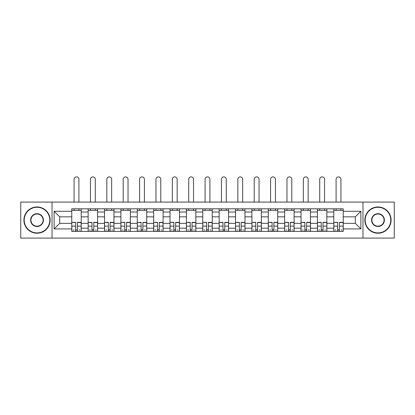 <?xml version="1.0" encoding="UTF-8"?>
<svg xmlns="http://www.w3.org/2000/svg" width="415" height="415" viewBox="0 0 415 415"><rect width="100%" height="100%" fill="white"/><g stroke="black" fill="none" stroke-linecap="round" stroke-linejoin="round"><path stroke-width="0.62" d="M362.969 238.101L394.25 238.101L394.25 202.095L20.75 202.095L20.75 238.101L362.969 238.101L362.969 202.095M88.146 231.383L88.146 212.013L81.216 212.013L81.216 231.383M81.216 212.013L81.216 208.812M88.146 212.013L88.146 208.812M97.592 208.812L97.592 231.383M104.518 231.383L104.518 208.812M113.969 208.812L113.969 231.383M120.895 231.383L120.895 208.812M130.341 208.812L130.341 231.383M137.272 231.383L137.272 208.812M146.718 208.812L146.718 231.383M153.649 231.383L153.649 208.812M163.095 208.812L163.095 231.383M170.026 231.383L170.026 208.812M179.472 208.812L179.472 231.383M186.402 231.383L186.402 208.812M195.849 208.812L195.849 231.383M202.774 231.383L202.774 208.812M212.226 208.812L212.226 231.383M219.151 231.383L219.151 208.812M228.598 208.812L228.598 231.383M235.528 231.383L235.528 208.812M244.975 208.812L244.975 231.383M251.905 231.383L251.905 208.812M261.351 208.812L261.351 231.383M268.282 231.383L268.282 208.812M277.728 208.812L277.728 231.383M284.659 231.383L284.659 208.812M294.105 208.812L294.105 231.383M301.031 231.383L301.031 208.812M310.482 208.812L310.482 231.383M317.408 231.383L317.408 208.812M326.854 208.812L326.854 231.383M333.785 231.383L333.785 208.812M333.785 223.353L326.854 223.353M317.408 223.353L310.482 223.353M301.031 223.353L294.105 223.353M284.659 223.353L277.728 223.353M268.282 223.353L261.351 223.353M251.905 223.353L244.975 223.353M235.528 223.353L228.598 223.353M219.151 223.353L212.226 223.353M202.774 223.353L195.849 223.353M186.402 223.353L179.472 223.353M170.026 223.353L163.095 223.353M153.649 223.353L146.718 223.353M137.272 223.353L130.341 223.353M120.895 223.353L113.969 223.353M104.518 223.353L97.592 223.353M88.146 223.353L81.216 223.353M333.785 216.843L326.854 216.843M317.408 216.843L310.482 216.843M301.031 216.843L294.105 216.843M284.659 216.843L277.728 216.843M268.282 216.843L261.351 216.843M251.905 216.843L244.975 216.843M235.528 216.843L228.598 216.843M219.151 216.843L212.226 216.843M202.774 216.843L195.849 216.843M186.402 216.843L179.472 216.843M170.026 216.843L163.095 216.843M153.649 216.843L146.718 216.843M137.272 216.843L130.341 216.843M120.895 216.843L113.969 216.843M104.518 216.843L97.592 216.843M88.146 216.843L81.216 216.843M59.698 223.353L71.769 223.353L71.769 216.843L59.698 216.843L59.698 223.353L54.132 228.914L54.132 211.276L71.769 211.276L71.769 216.843M343.231 216.843L343.231 223.353L355.302 223.353L355.302 216.843L343.231 216.843L343.231 208.812L71.769 208.812L71.769 211.276M343.231 211.276L360.868 211.276L360.868 228.914L343.231 228.914L343.231 223.353M71.769 223.353L71.769 231.383L343.231 231.383L343.231 228.914M71.769 228.914L54.132 228.914M52.031 238.101L52.031 202.095M77.382 229.806L75.597 229.806M71.769 210.384L81.216 210.384M93.759 229.806L91.974 229.806M88.146 210.384L97.592 210.384M110.136 229.806L108.351 229.806M104.518 210.384L113.969 210.384M126.513 229.806L124.728 229.806M120.895 210.384L130.341 210.384M142.89 229.806L141.105 229.806M137.272 210.384L146.718 210.384M159.267 229.806L157.482 229.806M153.649 210.384L163.095 210.384M175.638 229.806L173.854 229.806M170.026 210.384L179.472 210.384M192.015 229.806L190.231 229.806M186.402 210.384L195.849 210.384M208.392 229.806L206.608 229.806M202.774 210.384L212.226 210.384M224.769 229.806L222.985 229.806M219.151 210.384L228.598 210.384M241.146 229.806L239.362 229.806M235.528 210.384L244.975 210.384M257.518 229.806L255.733 229.806M251.905 210.384L261.351 210.384M273.895 229.806L272.11 229.806M268.282 210.384L277.728 210.384M290.272 229.806L288.487 229.806M284.659 210.384L294.105 210.384M306.649 229.806L304.864 229.806M301.031 210.384L310.482 210.384M323.026 229.806L321.241 229.806M317.408 210.384L326.854 210.384M339.403 229.806L337.618 229.806M333.785 210.384L343.231 210.384M54.132 211.276L59.698 216.843M355.302 223.353L360.868 228.914M355.302 216.843L360.868 211.276M78.907 202.095L78.907 179.316A2.412 2.412 0 0 0 76.49 176.899A2.412 2.412 0 0 0 74.078 179.316L74.078 202.095M75.597 222.575L71.821 222.352L75.597 222.352L75.597 231.274L71.821 231.274L73.922 231.274M71.821 222.575L71.821 231.274M77.382 229.91L75.597 229.91M79.799 229.91L79.063 229.91M73.922 229.91L73.185 229.91M79.063 231.274L81.164 231.274L81.164 222.352L77.382 222.352L77.382 231.274L74.078 231.274M81.164 231.274L78.907 231.274M78.907 208.812L78.907 210.384M74.078 208.812L74.078 210.384M95.284 202.095L95.284 179.316A2.412 2.412 0 0 0 92.867 176.899A2.412 2.412 0 0 0 90.454 179.316L90.454 202.095M91.974 222.575L88.198 222.352L91.974 222.352L91.974 231.274L88.198 231.274L90.294 231.274M88.198 222.575L88.198 231.274M93.759 229.91L91.974 229.91M96.176 229.91L95.44 229.91M90.294 229.91L89.562 229.91M95.44 231.274L97.541 231.274L97.541 222.352L93.759 222.352L93.759 231.274L90.454 231.274M97.541 231.274L95.284 231.274M95.284 208.812L95.284 210.384M90.454 208.812L90.454 210.384M111.656 202.095L111.656 179.316A2.412 2.412 0 0 0 109.244 176.899A2.412 2.412 0 0 0 106.831 179.316L106.831 202.095M108.351 222.575L104.575 222.352L108.351 222.352L108.351 231.274L104.575 231.274L106.671 231.274M104.575 222.575L104.575 231.274M110.136 229.91L108.351 229.91M112.548 229.91L111.817 229.91M106.671 229.91L105.939 229.91M111.817 231.274L113.918 231.274L113.918 222.352L110.136 222.352L110.136 231.274L106.831 231.274M113.918 231.274L111.656 231.274M111.656 208.812L111.656 210.384M106.831 208.812L106.831 210.384M37.023 232.903A12.808 12.808 0 0 0 49.826 220.095A12.808 12.808 0 0 0 37.023 207.293A12.808 12.808 0 0 0 24.215 220.095A12.808 12.808 0 0 0 37.023 232.903M37.023 206.976A13.124 13.124 0 0 1 50.142 220.095A13.124 13.124 0 0 1 37.023 233.22A13.124 13.124 0 0 1 23.899 220.095A13.124 13.124 0 0 1 37.023 206.976M37.023 226.502A6.401 6.401 0 0 1 30.617 220.095A6.401 6.401 0 0 1 37.023 213.694A6.401 6.401 0 0 1 43.425 220.095A6.401 6.401 0 0 1 37.023 226.502M37.023 214.01A6.09 6.09 0 0 0 30.933 220.095A6.09 6.09 0 0 0 37.023 226.185A6.09 6.09 0 0 0 43.108 220.095A6.09 6.09 0 0 0 37.023 214.01M377.977 232.903A12.808 12.808 0 0 0 390.785 220.095A12.808 12.808 0 0 0 377.977 207.293A12.808 12.808 0 0 0 365.174 220.095A12.808 12.808 0 0 0 377.977 232.903M377.977 206.976A13.124 13.124 0 0 1 391.101 220.095A13.124 13.124 0 0 1 377.977 233.22A13.124 13.124 0 0 1 364.858 220.095A13.124 13.124 0 0 1 377.977 206.976M377.977 226.502A6.401 6.401 0 0 1 371.575 220.095A6.401 6.401 0 0 1 377.977 213.694A6.401 6.401 0 0 1 384.383 220.095A6.401 6.401 0 0 1 377.977 226.502M377.977 214.01A6.09 6.09 0 0 0 371.892 220.095A6.09 6.09 0 0 0 377.977 226.185A6.09 6.09 0 0 0 384.067 220.095A6.09 6.09 0 0 0 377.977 214.01M128.033 202.095L128.033 179.316A2.412 2.412 0 0 0 125.621 176.899A2.412 2.412 0 0 0 123.203 179.316L123.203 202.095M124.728 222.575L120.947 222.352L124.728 222.352L124.728 231.274L120.947 231.274L123.047 231.274M120.947 222.575L120.947 231.274M126.513 229.91L124.728 229.91M128.925 229.91L128.194 229.91M123.047 229.91L122.311 229.91M128.194 231.274L130.289 231.274L130.289 222.352L126.513 222.352L126.513 231.274L123.203 231.274M130.289 231.274L128.033 231.274M128.033 208.812L128.033 210.384M123.203 208.812L123.203 210.384M144.41 202.095L144.41 179.316A2.412 2.412 0 0 0 141.997 176.899A2.412 2.412 0 0 0 139.58 179.316L139.58 202.095M141.105 222.575L137.324 222.352L141.105 222.352L141.105 231.274L137.324 231.274L139.424 231.274M137.324 222.575L137.324 231.274M142.89 229.91L141.105 229.91M145.302 229.91L144.565 229.91M139.424 229.91L138.688 229.91M144.565 231.274L146.666 231.274L146.666 222.352L142.89 222.352L142.89 231.274L139.58 231.274M146.666 231.274L144.41 231.274M144.41 208.812L144.41 210.384M139.58 208.812L139.58 210.384M160.787 202.095L160.787 179.316A2.412 2.412 0 0 0 158.374 176.899A2.412 2.412 0 0 0 155.957 179.316L155.957 202.095M157.482 222.575L153.7 222.352L157.482 222.352L157.482 231.274L153.7 231.274L155.801 231.274M153.7 222.575L153.7 231.274M159.267 229.91L157.482 229.91M161.679 229.91L160.942 229.91M155.801 229.91L155.065 229.91M160.942 231.274L163.043 231.274L163.043 222.352L159.267 222.352L159.267 231.274L155.957 231.274M163.043 231.274L160.787 231.274M160.787 208.812L160.787 210.384M155.957 208.812L155.957 210.384M177.163 202.095L177.163 179.316A2.412 2.412 0 0 0 174.746 176.899A2.412 2.412 0 0 0 172.334 179.316L172.334 202.095M173.854 222.575L170.077 222.352L173.854 222.352L173.854 231.274L170.077 231.274L172.178 231.274M170.077 222.575L170.077 231.274M175.638 229.91L173.854 229.91M178.056 229.91L177.319 229.91M172.178 229.91L171.442 229.91M177.319 231.274L179.42 231.274L179.42 222.352L175.638 222.352L175.638 231.274L172.334 231.274M179.42 231.274L177.163 231.274M177.163 208.812L177.163 210.384M172.334 208.812L172.334 210.384M193.54 202.095L193.54 179.316A2.412 2.412 0 0 0 191.123 176.899A2.412 2.412 0 0 0 188.711 179.316L188.711 202.095M190.231 222.575L186.454 222.352L190.231 222.352L190.231 231.274L186.454 231.274L188.55 231.274M186.454 222.575L186.454 231.274M192.015 229.91L190.231 229.91M194.433 229.91L193.696 229.91M188.55 229.91L187.819 229.91M193.696 231.274L195.797 231.274L195.797 222.352L192.015 222.352L192.015 231.274L188.711 231.274M195.797 231.274L193.54 231.274M193.54 208.812L193.54 210.384M188.711 208.812L188.711 210.384M209.912 202.095L209.912 179.316A2.412 2.412 0 0 0 207.5 176.899A2.412 2.412 0 0 0 205.088 179.316L205.088 202.095M206.608 222.575L202.826 222.352L206.608 222.352L206.608 231.274L202.826 231.274L204.927 231.274M202.826 222.575L202.826 231.274M208.392 229.91L206.608 229.91M210.804 229.91L210.073 229.91M204.927 229.91L204.196 229.91M210.073 231.274L212.174 231.274L212.174 222.352L208.392 222.352L208.392 231.274L205.088 231.274M212.174 231.274L209.912 231.274M209.912 208.812L209.912 210.384M205.088 208.812L205.088 210.384M226.289 202.095L226.289 179.316A2.412 2.412 0 0 0 223.877 176.899A2.412 2.412 0 0 0 221.46 179.316L221.46 202.095M222.985 222.575L219.203 222.352L222.985 222.352L222.985 231.274L219.203 231.274L221.304 231.274M219.203 222.575L219.203 231.274M224.769 229.91L222.985 229.91M227.181 229.91L226.45 229.91M221.304 229.91L220.567 229.91M226.45 231.274L228.546 231.274L228.546 222.352L224.769 222.352L224.769 231.274L221.46 231.274M228.546 231.274L226.289 231.274M226.289 208.812L226.289 210.384M221.46 208.812L221.46 210.384M242.666 202.095L242.666 179.316A2.412 2.412 0 0 0 240.254 176.899A2.412 2.412 0 0 0 237.837 179.316L237.837 202.095M239.362 222.575L235.58 222.352L239.362 222.352L239.362 231.274L235.58 231.274L237.681 231.274M235.58 222.575L235.58 231.274M241.146 229.91L239.362 229.91M243.558 229.91L242.822 229.91M237.681 229.91L236.944 229.91M242.822 231.274L244.923 231.274L244.923 222.352L241.146 222.352L241.146 231.274L237.837 231.274M244.923 231.274L242.666 231.274M242.666 208.812L242.666 210.384M237.837 208.812L237.837 210.384M259.043 202.095L259.043 179.316A2.412 2.412 0 0 0 256.626 176.899A2.412 2.412 0 0 0 254.213 179.316L254.213 202.095M255.733 222.575L251.957 222.352L255.733 222.352L255.733 231.274L251.957 231.274L254.058 231.274M251.957 222.575L251.957 231.274M257.518 229.91L255.733 229.91M259.935 229.91L259.199 229.91M254.058 229.91L253.321 229.91M259.199 231.274L261.3 231.274L261.3 222.352L257.518 222.352L257.518 231.274L254.213 231.274M261.3 231.274L259.043 231.274M259.043 208.812L259.043 210.384M254.213 208.812L254.213 210.384M275.42 202.095L275.42 179.316A2.412 2.412 0 0 0 273.003 176.899A2.412 2.412 0 0 0 270.59 179.316L270.59 202.095M272.11 222.575L268.334 222.352L272.11 222.352L272.11 231.274L268.334 231.274L270.435 231.274M268.334 222.575L268.334 231.274M273.895 229.91L272.11 229.91M276.312 229.91L275.576 229.91M270.435 229.91L269.698 229.91M275.576 231.274L277.677 231.274L277.677 222.352L273.895 222.352L273.895 231.274L270.59 231.274M277.677 231.274L275.42 231.274M275.42 208.812L275.42 210.384M270.59 208.812L270.59 210.384M291.797 202.095L291.797 179.316A2.412 2.412 0 0 0 289.38 176.899A2.412 2.412 0 0 0 286.967 179.316L286.967 202.095M288.487 222.575L284.711 222.352L288.487 222.352L288.487 231.274L284.711 231.274L286.807 231.274M284.711 222.575L284.711 231.274M290.272 229.91L288.487 229.91M292.689 229.91L291.952 229.91M286.807 229.91L286.075 229.91M291.952 231.274L294.053 231.274L294.053 222.352L290.272 222.352L290.272 231.274L286.967 231.274M294.053 231.274L291.797 231.274M291.797 208.812L291.797 210.384M286.967 208.812L286.967 210.384M308.169 202.095L308.169 179.316A2.412 2.412 0 0 0 305.756 176.899A2.412 2.412 0 0 0 303.344 179.316L303.344 202.095M304.864 222.575L301.083 222.352L304.864 222.352L304.864 231.274L301.083 231.274L303.183 231.274M301.083 222.575L301.083 231.274M306.649 229.91L304.864 229.91M309.061 229.91L308.329 229.91M303.183 229.91L302.452 229.91M308.329 231.274L310.425 231.274L310.425 222.352L306.649 222.352L306.649 231.274L303.344 231.274M310.425 231.274L308.169 231.274M308.169 208.812L308.169 210.384M303.344 208.812L303.344 210.384M324.546 202.095L324.546 179.316A2.412 2.412 0 0 0 322.133 176.899A2.412 2.412 0 0 0 319.716 179.316L319.716 202.095M321.241 222.575L317.459 222.352L321.241 222.352L321.241 231.274L317.459 231.274L319.56 231.274M317.459 222.575L317.459 231.274M323.026 229.91L321.241 229.91M325.438 229.91L324.706 229.91M319.56 229.91L318.824 229.91M324.706 231.274L326.802 231.274L326.802 222.352L323.026 222.352L323.026 231.274L319.716 231.274M326.802 231.274L324.546 231.274M324.546 208.812L324.546 210.384M319.716 208.812L319.716 210.384M340.923 202.095L340.923 179.316A2.412 2.412 0 0 0 338.51 176.899A2.412 2.412 0 0 0 336.093 179.316L336.093 202.095M337.618 222.575L333.836 222.352L337.618 222.352L337.618 231.274L333.836 231.274L335.937 231.274M333.836 222.575L333.836 231.274M339.403 229.91L337.618 229.91M341.815 229.91L341.078 229.91M335.937 229.91L335.201 229.91M341.078 231.274L343.179 231.274L343.179 222.352L339.403 222.352L339.403 231.274L336.093 231.274M343.179 231.274L340.923 231.274M340.923 208.812L340.923 210.384M336.093 208.812L336.093 210.384M317.408 212.013L310.482 212.013M301.031 212.013L294.105 212.013M284.659 212.013L277.728 212.013M268.282 212.013L261.351 212.013M251.905 212.013L244.975 212.013M235.528 212.013L228.598 212.013M219.151 212.013L212.226 212.013M202.774 212.013L195.849 212.013M186.402 212.013L179.472 212.013M170.026 212.013L163.095 212.013M153.649 212.013L146.718 212.013M137.272 212.013L130.341 212.013M120.895 212.013L113.969 212.013M104.518 212.013L97.592 212.013M333.785 212.013L326.854 212.013M317.408 228.183L310.482 228.183M301.031 228.183L294.105 228.183M284.659 228.183L277.728 228.183M268.282 228.183L261.351 228.183M251.905 228.183L244.975 228.183M235.528 228.183L228.598 228.183M219.151 228.183L212.226 228.183M202.774 228.183L195.849 228.183M186.402 228.183L179.472 228.183M170.026 228.183L163.095 228.183M153.649 228.183L146.718 228.183M137.272 228.183L130.341 228.183M120.895 228.183L113.969 228.183M104.518 228.183L97.592 228.183M88.146 228.183L81.216 228.183M333.785 228.183L326.854 228.183M75.597 226.123L71.821 226.123M81.164 222.575L77.382 222.575M81.164 226.123L77.382 226.123M91.974 226.123L88.198 226.123M97.541 222.575L93.759 222.575M97.541 226.123L93.759 226.123M108.351 226.123L104.575 226.123M113.918 222.575L110.136 222.575M113.918 226.123L110.136 226.123M124.728 226.123L120.947 226.123M130.289 222.575L126.513 222.575M130.289 226.123L126.513 226.123M141.105 226.123L137.324 226.123M146.666 222.575L142.89 222.575M146.666 226.123L142.89 226.123M157.482 226.123L153.7 226.123M163.043 222.575L159.267 222.575M163.043 226.123L159.267 226.123M173.854 226.123L170.077 226.123M179.42 222.575L175.638 222.575M179.42 226.123L175.638 226.123M190.231 226.123L186.454 226.123M195.797 222.575L192.015 222.575M195.797 226.123L192.015 226.123M206.608 226.123L202.826 226.123M212.174 222.575L208.392 222.575M212.174 226.123L208.392 226.123M222.985 226.123L219.203 226.123M228.546 222.575L224.769 222.575M228.546 226.123L224.769 226.123M239.362 226.123L235.58 226.123M244.923 222.575L241.146 222.575M244.923 226.123L241.146 226.123M255.733 226.123L251.957 226.123M261.3 222.575L257.518 222.575M261.3 226.123L257.518 226.123M272.11 226.123L268.334 226.123M277.677 222.575L273.895 222.575M277.677 226.123L273.895 226.123M288.487 226.123L284.711 226.123M294.053 222.575L290.272 222.575M294.053 226.123L290.272 226.123M304.864 226.123L301.083 226.123M310.425 222.575L306.649 222.575M310.425 226.123L306.649 226.123M321.241 226.123L317.459 226.123M326.802 222.575L323.026 222.575M326.802 226.123L323.026 226.123M337.618 226.123L333.836 226.123M343.179 222.575L339.403 222.575M343.179 226.123L339.403 226.123"/></g></svg>
